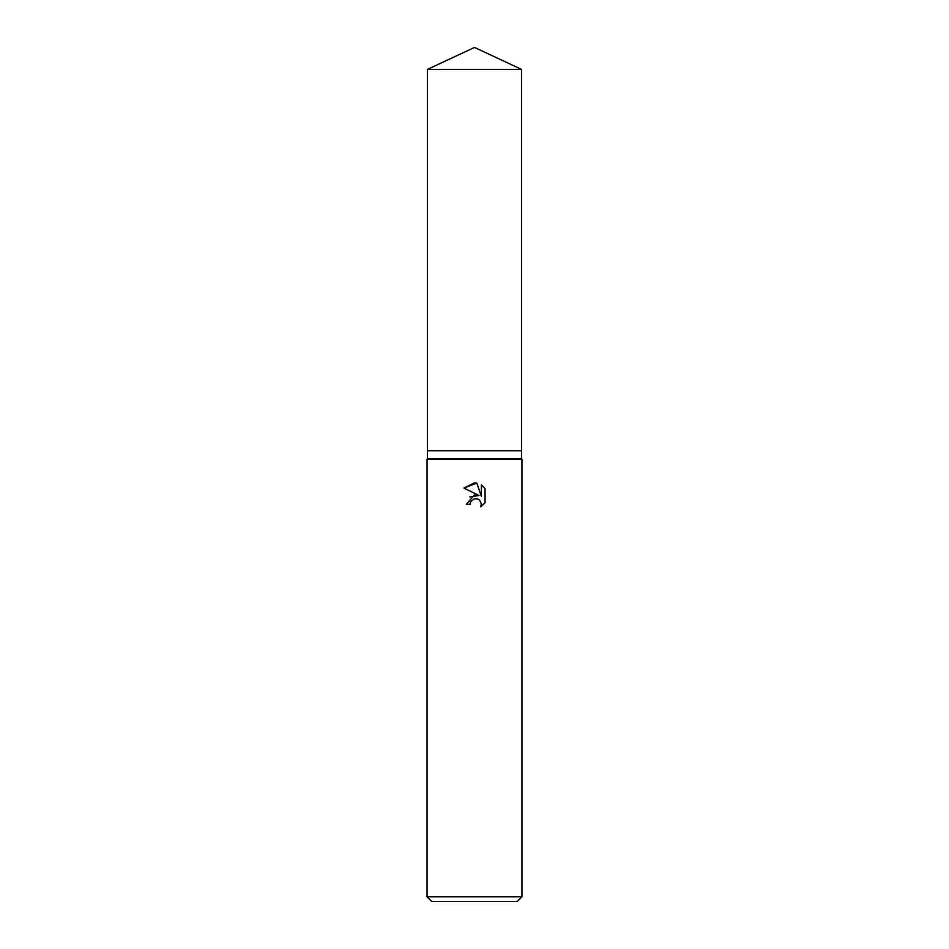 <?xml version="1.0" encoding="UTF-8"?>
<svg xmlns="http://www.w3.org/2000/svg" width="949" height="949" viewBox="0 0 949 949"><rect width="100%" height="100%" fill="white"/><g stroke="black" fill="none" stroke-linecap="round" stroke-linejoin="round"><path stroke-width="1.42" d="M427.441 69.396L521.559 69.396L474.5 47.45L427.441 69.396L427.441 450.775L474.5 450.775L427.441 450.775L427.441 458.687L521.559 458.687L521.95 459.375L521.95 896.805L427.05 896.805L431.795 901.55L517.205 901.55L521.95 896.805M521.559 69.396L521.559 450.775L474.5 450.775L521.559 450.775L521.559 458.687M427.441 458.687L427.05 459.375L521.95 459.375M474.5 498.735L470.657 501.736L470.052 504.31L466.315 504.31L474.5 494.963L479.031 495.508L463.931 488.059L474.5 482.851L476.789 483.1L481.404 496.386L481.404 485.01L485.069 488.711L485.069 502.745L480.823 506.825L481.428 504.275L479.755 500.253L477.916 499.032L474.5 498.735L477.288 498.806M470.052 504.31L470.431 502.235M481.345 503.35L480.823 506.825L485.069 502.745M479.031 495.508L469.826 496.932M470.657 501.736L474.464 498.735M485.069 488.711L481.404 485.01M476.789 483.1L463.931 488.059M427.05 459.375L427.05 896.805"/></g></svg>
